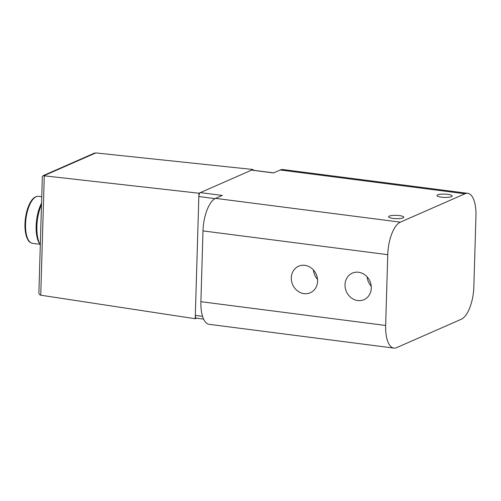 <?xml version="1.0" encoding="UTF-8"?>
<svg xmlns="http://www.w3.org/2000/svg" width="501" height="501" viewBox="0 0 501 501"><rect width="100%" height="100%" fill="white"/><g stroke="black" fill="none" stroke-linecap="round" stroke-linejoin="round"><path stroke-width="0.75" d="M393.003 218.405A7.615 1.647 -178.3 0 1 388.594 216.776A7.615 1.647 -178.3 0 1 396.253 215.355A7.615 1.647 -178.3 0 1 403.812 217.227A7.615 1.647 -178.3 0 1 393.003 218.405M447.769 194.357A7.615 1.647 1.7 0 0 436.96 195.54A7.615 1.647 1.7 0 0 444.519 197.413A7.615 1.647 1.7 0 0 452.184 195.991A7.615 1.647 1.7 0 0 447.769 194.357M467.746 193.323A28.037 11.348 -82.7 0 1 475.95 215.956L473.852 286.735A28.037 11.348 -82.7 0 1 461.252 319.269L396.623 347.644A28.037 11.348 -82.7 0 1 393.855 348.089A28.037 11.348 -82.7 0 1 385.651 325.462L387.755 254.683A28.037 11.348 -82.7 0 1 400.349 222.15L464.978 193.774A28.037 11.348 -82.7 0 1 467.746 193.323L282.984 169.551A28.037 11.348 -82.7 0 0 280.216 169.996L273.508 172.939L251.577 170.121L200.369 192.603A3.382 1.371 -82.7 0 0 198.847 196.53L195.221 318.724L40.744 295.189C39.523 294.932 38.909 294.049 38.896 292.54L42.328 176.765L43.061 175.688L198.941 193.229L198.847 196.53L215.079 198.621M393.855 348.089L209.099 324.316A28.037 11.348 -82.7 0 1 200.895 301.683L202.993 230.905A28.037 11.348 -82.7 0 1 215.587 198.371L222.3 195.428L200.369 192.603L198.941 193.229M273.678 172.864L251.909 170.064A3.382 1.371 -82.7 0 0 251.577 170.121L252.999 169.495L95.829 152.924L44.295 175.55L40.744 295.189M252.999 169.495L252.98 170.202M304.032 293.63A14.491 12.876 66.3 0 1 291.595 281.28A14.491 12.876 66.3 0 1 298.621 266.213A14.491 12.876 66.3 0 1 316.237 274.31A14.491 12.876 66.3 0 1 310.276 292.759A14.491 12.876 66.3 0 1 304.032 293.63M357.739 300.544A14.491 12.876 66.3 0 1 345.308 288.194A14.491 12.876 66.3 0 1 352.335 273.126A14.491 12.876 66.3 0 1 369.951 281.224A14.491 12.876 66.3 0 1 363.989 299.667A14.491 12.876 66.3 0 1 357.739 300.544M371.247 286.259A14.491 12.876 66.3 0 1 367.12 276.853M317.54 279.351A14.491 12.876 66.3 0 1 313.407 269.939M203.569 319.087L196.311 318.154A3.382 1.371 -82.7 0 1 195.315 315.423L202.529 316.35M195.221 318.724L196.473 318.173M43.061 175.688L94.257 153.206L95.829 152.924M41.545 203.143A25.52 10.333 97.3 0 0 39.397 243.405L40.312 244.864A27.073 10.959 97.3 0 1 41.508 204.565M215.587 198.371L400.349 222.15M280.216 169.996L464.978 193.774M202.993 230.905L387.755 254.683M200.895 301.683L385.651 325.462M32.477 243.329L30.786 242.785C29.227 241.263 29.233 242.985 26.547 236.867C24.38 229.809 24.405 221.542 26.609 212.073C27.73 207.683 29.221 204.057 31.081 201.202C33.354 197.738 35.834 196.123 38.527 196.342A23.691 9.588 97.3 0 0 25.989 218.611A23.691 9.588 97.3 0 0 32.477 243.329L39.955 244.294M38.527 196.342L41.74 196.755"/></g></svg>
